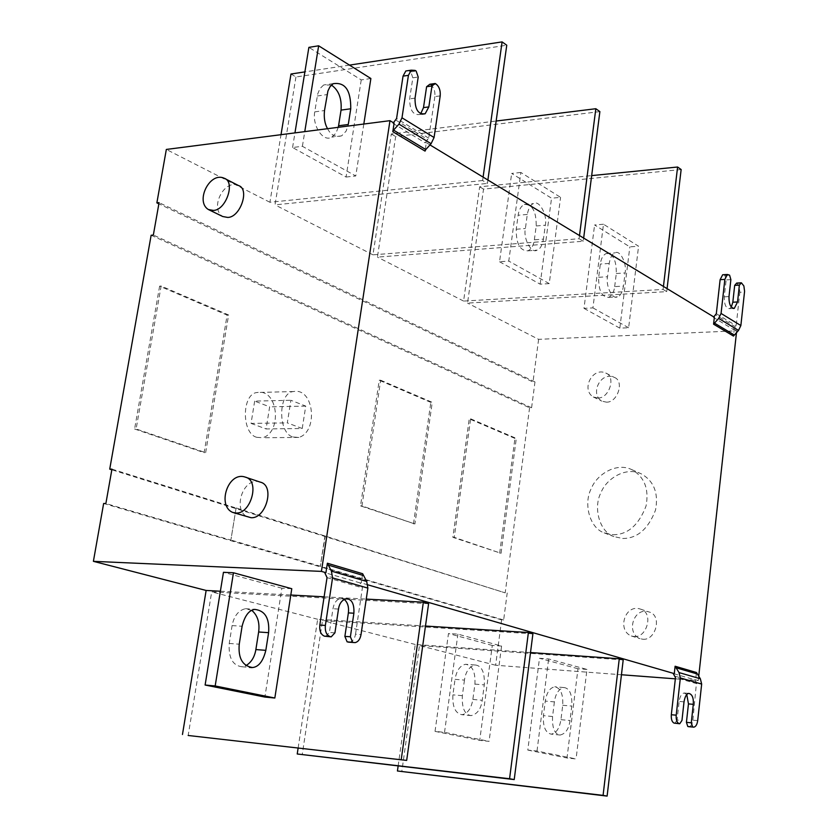 <?xml version="1.0" encoding="UTF-8"?>
<svg xmlns="http://www.w3.org/2000/svg" width="838" height="838" viewBox="0 0 838 838"><rect width="100%" height="100%" fill="white"/><g stroke="black" fill="none" stroke-linecap="round" stroke-linejoin="round"><path stroke-width="0.63" stroke-dasharray="4.19 3.14" d="M251.829 610.399L245.408 608.713C238.421 610.378 233.991 616.003 232.095 625.588L229.224 643.448C228.418 657.746 232.639 665.519 241.889 666.755L245.775 665.739M291.781 588.716L281.882 588.213L264.892 697.069M281.882 588.213L223.453 572.312M464.451 680.1L462.356 695.687C461.769 708.068 464.681 714.709 471.082 715.6C477.241 714.206 480.96 709.105 482.238 700.275L484.28 684.897C484.867 672.39 481.85 665.749 475.219 664.974C469.28 666.524 465.687 671.563 464.451 680.1L455.024 679.325C456.595 670.431 460.135 665.403 465.645 664.272C472.423 665.424 475.513 672.034 474.916 684.112L472.862 699.437C471.249 708.613 467.594 713.704 461.906 714.709C455.285 713.379 452.29 706.769 452.918 694.859L455.024 679.325M435.037 731.375L479.724 740.383L489.078 741.358L444.528 732.349L435.037 731.375L448.477 633.528L457.915 634.136L501.595 646.077L489.078 741.358M444.528 732.349L457.915 634.136M501.595 646.077L492.294 645.449L479.724 740.383M492.294 645.449L448.477 633.528M554.4 701.877L552.567 716.5C552.074 727.981 554.578 734.151 560.088 735.031C565.556 733.795 568.866 728.955 570.018 720.523L571.788 706.088C572.302 694.513 569.714 688.333 564.037 687.548C558.726 688.909 555.51 693.686 554.4 701.877L545.276 701.081C546.69 692.555 549.854 687.799 554.766 686.804C560.601 687.977 563.262 694.136 562.727 705.282L560.947 719.674C559.491 728.432 556.243 733.25 551.195 734.14C545.465 732.841 542.877 726.682 543.433 715.652L545.276 701.081M527.804 750.083L567.012 757.981L576.062 758.956L537.001 751.047L527.804 750.083L539.483 658.28L548.628 658.94L586.977 669.426L576.062 758.956M537.001 751.047L548.628 658.94M586.977 669.426L577.979 668.745L567.012 757.981M577.979 668.745L539.483 658.28M334.928 632.837L329.386 632.47L332.969 608.734C334.016 602.983 336.52 599.558 340.49 598.458L344.177 599.348M325.657 636.471L329.386 632.47M349.582 642.233C352.714 641.468 354.694 638.807 355.522 634.23L361.021 634.607M362.644 573.726L361.283 582.934L360.068 582.881L362.393 587.847L355.522 634.23M360.068 582.881L324.746 572.637M697.687 720.617L692.858 720.177C692.282 724.105 690.983 726.284 688.951 726.714M686.793 694.576L684.175 692.995C681.566 693.602 679.89 696.42 679.157 701.437L677.094 720.02L681.964 720.46M677.094 720.02L674.862 723.299M692.858 720.177L696.514 682.362L694.618 679.733L673.207 673.543M696.451 672.516L695.655 679.817L694.618 679.733M220.373 591.219L290.796 595.022M324.117 596.824L366.258 599.097M428.606 603.695L211.679 591.89L188.173 735.481M298.129 748.03L317.665 619.272L425.474 626.049M532.905 633.832L322.494 620.518L302.193 754.829M398.134 766.026L415.239 644.474L530.506 652.551M623.2 659.915L419.482 645.574L401.779 771.735M260.241 482.122C243.072 476.005 231.896 510.677 247.891 517.119M238.463 185.523C224.092 178.714 209.416 208.337 222.73 216.518M302.235 428.511L287.319 422.886L290.891 400.271L305.744 406.095L302.235 428.511L266.096 428.941L269.647 406.839L254.668 401.109L290.891 400.271M254.668 401.109L251.054 423.4L287.319 422.886M251.054 423.4L266.096 428.941M305.744 406.095L269.647 406.839M256.816 437.321L262.661 437.74C282.458 432.125 278.059 388.56 257.476 392.488C241.658 393.012 241.271 433.613 256.816 437.321M293.028 437.007L298.831 437.436C318.461 431.748 314.082 387.554 293.667 391.535C277.986 392.048 277.619 433.246 293.028 437.007M205.645 452.667L228.617 314.994L161.126 286.051L136.123 428.972L205.645 452.667L204.147 452.667L227.129 315.088L159.618 286.156L161.126 286.051M227.129 315.088L228.617 314.994M159.618 286.156L134.604 428.993L136.123 428.972M134.604 428.993L204.147 452.667M380.661 380.222L432.251 402.345L414.904 523.96L361.964 505.922L380.661 380.222L379.226 380.263L360.518 505.89L414.904 523.96M361.964 505.922L360.518 505.89M413.48 523.918L430.837 402.376L432.251 402.345M430.837 402.376L379.226 380.263M470.631 418.811L516.302 438.4L501.04 553.3L454.259 537.368L470.631 418.811L469.238 418.832L452.855 537.326L501.04 553.3M454.259 537.368L452.855 537.326M499.658 553.258L514.93 438.41L516.302 438.4M514.93 438.41L469.238 418.832M622.697 538.488C637.299 538.52 648.245 529.05 655.536 510.07C658.689 493.1 653.912 481.022 641.227 473.816C625.515 466.232 606.199 479.053 601.108 492.377C593.063 506.99 599.128 531.638 613.877 536.603L622.697 538.488M613.007 534.749C627.672 534.77 638.682 525.206 646.035 506.089C649.22 488.994 644.443 476.832 631.716 469.594C615.94 461.979 596.53 474.916 591.387 488.345C583.29 503.072 589.344 527.888 604.156 532.863L613.007 534.749M642.746 639.216C655.829 640.892 662.544 615.186 649.031 611.97C633.643 606.534 625.598 633.078 640.002 638.661L642.746 639.216M634.052 636.513C647.187 638.2 653.965 612.306 640.41 609.09C624.959 603.632 616.852 630.354 631.297 635.969L634.052 636.513M606.293 402.135C617.575 402.952 624.75 380.819 614.212 377.362C600.993 371.014 589.439 393.776 601.81 401.119L606.293 402.135M597.777 397.987C609.1 398.783 616.328 376.503 605.748 373.046C592.497 366.677 580.87 389.597 593.273 396.961L597.777 397.987M111.946 469.133L236.096 508.027L230.879 540.122L105.871 503.523M236.096 508.027L230.879 540.122M236.4 508.027L505.188 592.864L111.831 469.783M324.955 535.859L320.315 566.31L325.249 535.87M320.608 566.32L231.183 540.133M103.64 503.481L501.627 619.869L503.648 619.994L507.21 592.958M503.648 619.994L320.315 566.31M327.532 128.696C330.989 135.295 335.734 137.642 341.768 135.756L346.178 131.042L348.273 124.506M338.269 127.313L335.891 133.242L331.817 137.097C323.227 142.659 312.113 125.69 314.732 111.873L317.686 94.024L319.948 88.608L323.667 84.984L331.419 85.057M370.878 78.51L361.23 79.914L308.876 47.368M363.818 124.034L355.762 175.98L302.403 146.304L292.577 147.509L346.073 177.038L361.23 79.914M346.073 177.038L355.762 175.98M302.403 146.304L304.77 131.629M292.577 147.509L294.955 132.886M534.351 239.825L536.205 225.967C536.341 211.501 532.392 204.325 524.368 204.441C520.974 206.169 518.9 209.772 518.135 215.24L516.229 229.266C516.082 243.659 519.969 250.855 527.877 250.845C531.418 249.148 533.576 245.471 534.351 239.825L543.464 239.102C542.228 245.492 540.122 249.169 537.137 250.112C531.533 254.197 522.954 238.484 525.405 228.502L527.301 214.434C528.495 208.212 530.548 204.608 533.45 203.613C539.033 199.381 547.759 215.188 545.308 225.213L543.464 239.102M520.859 172.471L511.672 173.424L551.54 198.208L560.58 197.359L520.859 172.471L508.771 261.089L499.542 261.749L511.672 173.424M499.542 261.749L540.154 284.166L549.246 283.6L560.58 197.359M540.154 284.166L551.54 198.208M549.246 283.6L508.771 261.089M614.673 286.617L616.297 273.523C616.464 260.388 613.133 253.705 606.283 253.495C603.056 255.014 601.066 258.533 600.333 264.054L598.667 277.294C598.489 290.377 601.778 297.061 608.535 297.354C611.876 295.866 613.929 292.284 614.673 286.617L623.482 286.083C622.309 292.452 620.34 296.013 617.554 296.788C612.526 300.193 605.476 285.8 607.54 276.729L609.205 263.446C610.347 257.224 612.274 253.715 614.987 252.908C620.005 249.378 627.159 263.865 625.096 272.958L623.482 286.083M603.486 224.238L594.592 224.972L629.83 246.864L638.577 246.225L603.486 224.238L592.927 307.892L583.992 308.363L594.592 224.972M583.992 308.363L619.837 328.15L628.636 327.752L638.577 246.225M619.837 328.15L629.83 246.864M628.636 327.752L592.927 307.892M420.707 113.738L419.681 114.492C413.071 115.33 409.719 110.134 409.646 98.884L412.83 77.819L418.204 77.044M440.201 95.888L434.87 96.611C435.268 91.405 433.948 87.508 430.889 84.942L429.852 84.261M412.83 77.819L410.788 71.869L408.41 70.591M410.788 71.869L416.161 71.083M434.87 96.611L428.71 138.165L425.149 142.827L426.301 142.69L425.055 151.102M394.111 123.176L392.917 123.333L393.431 122.767M392.917 123.333L425.149 142.827M487.894 180.023L487.423 183.417L482.615 180.526L483.097 177.122M482.615 180.526L269.909 202.272L281.013 134.677M349.488 65.113L304.885 71.9M290.985 74.016L295.95 76.981L506.76 45.221M295.95 76.981L275.011 204.87L487.423 183.417M599.882 111.601L395.651 136.584L377.435 257.119L583.248 241.26L583.657 238.076M579.498 235.551L579.089 238.746L372.962 254.836L391.294 133.975L496.148 121.028M583.248 241.26L579.089 238.746M391.294 133.975L395.651 136.584M681.147 169.538L483.526 189.116L467.541 303.084L666.713 291.634L667.069 288.639M663.434 286.428L663.078 289.435L463.592 301.072L479.671 186.811L591.67 175.603M666.713 291.634L663.078 289.435M479.671 186.811L483.526 189.116M736.686 283.076L739.179 286.229L739.839 292.273L744.521 292.012M723.498 274.717L724.87 275.451L726.158 279.902L724.273 296.841C724.179 304.487 725.918 308.426 729.489 308.646L731.27 307.158M729.594 275.157L724.87 275.451M730.872 279.609L726.158 279.902M713.735 316.932L713.327 317.34L733.177 329.386L736.173 325.762L739.839 292.273M733.177 329.386L734.224 329.344L733.48 336.08M714.343 317.298L713.327 317.34M426.301 142.69L429.988 144.922M734.224 329.344L736.675 330.832L538.614 339.338L467.541 303.084M463.592 301.072L377.435 257.119M372.962 254.836L275.011 204.87M269.909 202.272L166.333 149.436M538.614 339.338L532.989 381.992L158.864 203.823M151.144 235.248L529.585 407.781L531.585 407.75L534.979 381.939L532.989 381.992M675.344 678.832L698.264 680.571L698.703 676.496M736.497 332.435L736.675 330.832M501.627 619.869L495.646 665.246L621.45 674.758M529.585 407.781L505.188 592.864M531.585 407.75L153.344 235.038M534.979 381.939L159.073 202.639M495.646 665.246L419.482 645.574M415.239 644.474L322.494 620.518M317.665 619.272L211.679 591.89M698.264 680.571L695.655 679.817M367.892 584.851L361.283 582.934M229.224 643.448L239.239 644.202M232.095 625.588L242.098 626.258M462.356 695.687L452.918 694.859M474.916 684.112L484.28 684.897M472.862 699.437L482.238 700.275M552.567 716.5L543.433 715.652M562.727 705.282L571.788 706.088M560.947 719.674L570.018 720.523M338.5 609.058L332.969 608.734M327.03 577.644L362.393 587.847M362.1 586.181L326.747 575.947M684.018 701.846L679.157 701.437M696.849 683.693L675.48 677.607M675.145 676.256L696.514 682.362M314.732 111.873L324.495 110.543M317.288 95.993L327.04 94.6M536.205 225.967L545.308 225.213M516.229 229.266L525.405 228.502M527.301 214.434L518.135 215.24M616.297 273.523L625.096 272.958M598.667 277.294L607.54 276.729M609.205 263.446L600.333 264.054M415.03 98.151L409.646 98.884M430.889 84.942L436.231 84.188M415.082 70.392L409.709 71.178M428.71 138.165L396.584 118.504M395.829 120.075L427.977 139.705M742.028 283.223L737.335 283.495M724.21 275.021L728.934 274.728M728.997 296.589L724.273 296.841M716.322 313.684L736.173 325.762M735.586 326.977L715.725 314.92M245.408 608.713L255.391 609.32M241.889 666.755L249.399 667.394M475.041 664.984L465.645 664.272M471.312 715.61L461.906 714.709M563.859 687.548L554.766 686.804M560.297 735.041L551.195 734.14M346.01 598.751L340.49 598.458M355.092 642.62L353.825 642.537M684.175 692.995L689.035 693.382M232.775 512.437L233.498 512.657M298.831 437.436L262.661 437.74M293.667 391.535L257.476 392.488M631.716 469.594L641.227 473.816M604.156 532.863L613.877 536.603M640.41 609.09L649.031 611.97M631.297 635.969L640.002 638.661M605.748 373.046L614.212 377.362M593.273 396.961L601.81 401.119M341.548 135.882L331.817 137.097M333.409 83.57L323.667 84.984M527.877 250.845L537.011 250.153M524.368 204.441L533.513 203.592M608.535 297.354L617.365 296.851M606.283 253.495L615.134 252.856M421.891 114.209L419.681 114.492M729.489 308.646L733.177 308.457"/><path stroke-width="1.26" d="M239.239 644.202L242.098 626.258C244.727 615.836 248.938 610.221 254.742 609.415C265.038 610.567 269.658 618.318 268.6 632.68L265.824 650.34C263.153 661.151 258.722 666.88 252.552 667.54C242.507 665.98 238.065 658.197 239.239 644.202M245.775 665.739C251.264 662.481 254.626 657.086 255.873 649.576L258.649 631.988C259.843 622.529 257.57 615.343 251.829 610.399M274.833 698.023L264.892 697.069L205.111 685.023L215.177 685.955L274.833 698.023L291.781 588.716L233.467 572.773L215.177 685.955M205.111 685.023L223.453 572.312L233.467 572.773M344.177 599.348C347.676 602.344 349.069 606.859 348.378 612.892L344.879 636.388L350.389 636.765L353.887 613.217C354.348 603.779 351.751 598.961 346.073 598.751C341.841 600.155 339.317 603.59 338.5 609.058L334.928 632.837L331.199 636.859L324.442 636.168L329.983 636.555C326.432 635.015 324.893 631.307 325.364 625.431L319.823 625.075C319.341 630.941 320.881 634.638 324.442 636.168M331.199 636.859L329.983 636.555M344.879 636.388L347.121 641.845L355.092 642.62C358.214 641.856 360.193 639.185 361.021 634.607L367.872 588.119L366.698 581.457L362.644 573.726L327.375 563.22L331.419 571.107L332.56 577.906L325.364 625.431M352.63 642.233L350.389 636.765M347.121 641.845L353.825 642.537M319.823 625.075L327.03 577.644L324.746 572.637L325.93 572.689L327.375 563.22M674.14 723.121C671.992 722.094 671.06 719.308 671.322 714.741L676.214 715.17C675.952 719.737 676.884 722.545 679.01 723.571L674.14 723.121L679.744 723.749L681.964 720.46L684.018 701.846C684.981 696.472 686.573 693.665 688.805 693.403C692.198 694.231 693.696 697.876 693.298 704.318L691.277 722.796L692.649 726.934L687.799 726.494L686.427 722.356L688.459 703.91L686.793 694.576M679.01 723.571L679.744 723.749M676.214 715.17L680.351 677.973L679.031 672.579L675.114 666.241L696.451 672.516L700.348 678.759L701.668 684.059L697.687 720.617C697.111 724.535 695.823 726.724 693.801 727.164L692.649 726.934M693.435 727.133L687.799 726.494M691.277 722.796L686.427 722.356M675.114 666.241L674.286 673.626L673.207 673.543L675.48 677.607L671.322 714.741M188.173 735.481L406.671 760.422L188.173 735.481M401.245 759.458L423.358 602.176L428.606 603.695L406.671 760.422M182.464 734.507L206.138 590.455L220.373 591.219M290.796 595.022L324.117 596.824M366.258 599.097L423.358 602.176M425.474 626.049L528.39 632.522L509.567 778.743L297.228 753.99L298.129 748.03M297.228 753.99L514.218 779.57L532.905 633.832L528.39 632.522M514.218 779.57L509.567 778.743M530.506 652.551L619.272 658.773L603.077 795.377L397.432 770.991L398.134 766.026M397.432 770.991L607.11 796.1L623.2 659.915L619.272 658.773M607.11 796.1L603.077 795.377M235.876 512.992C250.761 514.459 260.513 480.467 245.251 477.115C228.041 470.987 216.738 505.963 232.775 512.437L235.876 512.992M233.498 512.657L250.981 517.685C265.824 519.162 275.461 485.474 260.241 482.122L245.251 477.115M213.313 210.411C225.967 210.453 235.824 181.647 224.196 178.243C209.804 171.423 195.013 201.309 208.337 209.51L213.313 210.411M208.777 209.72L222.73 216.518L227.695 217.43C240.317 217.503 250.07 188.938 238.463 185.523L224.196 178.243M389.974 120.672L321.415 571.39L93.395 561.334L103.64 503.481L105.871 503.523L111.946 469.133L109.726 469.123L151.144 235.248L153.344 235.038L159.073 202.639L156.874 202.869L166.333 149.436L389.974 120.672L394.111 123.176L392.813 131.713L393.577 130.131L425.788 149.552L431.099 143.707L434.063 137.516L440.201 95.888C440.61 90.672 439.29 86.775 436.231 84.188L435.194 83.507L429.852 84.261L426.605 86.723L423.494 107.62L420.707 113.738M111.831 469.783L109.726 469.123M331.419 85.057C338.699 90.158 341.904 98.507 341.045 110.092L338.573 125.763L348.273 124.506L350.745 108.783C350.954 90.274 345.099 81.915 333.168 83.706L330.004 86.743L327.93 90.954L324.495 110.543C323.761 117.77 324.767 123.825 327.532 128.696M338.573 125.763L338.269 127.313M294.955 132.886L308.876 47.368L318.65 45.797L370.878 78.51L363.818 124.034M304.77 131.629L318.65 45.797M408.41 70.591L405.833 70.968L403.036 76.122L408.42 75.347L411.217 70.172L415.082 70.392L416.161 71.083L418.204 77.044L415.03 98.151C414.915 109.558 418.309 114.743 425.191 113.717L428.846 106.908L431.958 85.979L426.605 86.723M431.958 85.979L435.194 83.507M408.42 75.347L401.989 117.802L398.961 124.129L393.577 130.131M393.431 122.767L396.584 118.504L403.036 76.122M392.813 131.713L425.055 151.102L425.788 149.552M483.097 177.122L502.098 41.9L506.76 45.221L487.894 180.023M502.098 41.9L349.488 65.113M304.885 71.9L290.985 74.016L281.013 134.677M583.657 238.076L599.882 111.601L595.828 108.72L579.498 235.551M496.148 121.028L595.828 108.72M667.069 288.639L681.147 169.538L677.596 167.013L663.434 286.428M591.67 175.603L677.596 167.013M731.27 307.158L732.831 302.214L734.685 285.381L736.686 283.076L741.379 282.804L739.388 285.109L737.545 301.973L734.308 308.374C730.652 308.049 728.882 304.121 728.997 296.589L730.872 279.609L729.594 275.157L727.384 274.476L724.86 279.379L720.125 279.662L722.66 274.77L723.498 274.717M738.508 330.413L733.48 336.08L713.578 324.18L718.669 318.398L738.508 330.413L740.865 325.553L744.584 291.31L743.872 285.957L741.379 282.804M718.669 318.398L721.068 313.454L724.86 279.379M734.685 285.381L739.388 285.109M720.125 279.662L716.322 313.684L713.735 316.932M713.578 324.18L714.343 317.298L429.988 144.922M158.864 203.823L156.874 202.869M698.703 676.496L736.497 332.435M621.45 674.758L675.344 678.832M206.138 590.455L93.395 561.334M674.286 673.626L367.892 584.851M325.93 572.689L321.415 571.39M258.649 631.988L268.6 632.68M265.824 650.34L255.873 649.576M353.887 613.217L348.378 612.892M331.419 571.107L366.698 581.457M362.938 575.381L327.658 564.917M367.872 588.119L332.56 577.906M353.804 642.526L348.294 642.138M675.449 667.582L696.787 673.836M700.348 678.759L679.031 672.579M680.351 677.973L701.668 684.059M688.511 726.672L693.351 727.112M693.298 704.318L688.459 703.91M350.745 108.783L341.045 110.092M428.846 106.908L423.494 107.62M431.099 143.707L398.961 124.129M401.989 117.802L434.063 137.516M734.078 334.865L714.175 322.944M740.865 325.553L721.068 313.454M737.545 301.973L732.831 302.214M249.399 667.394L251.882 667.603M425.044 113.8L421.891 114.209M411.217 70.172L405.833 70.968M727.384 274.476L722.66 274.77M733.177 308.457L734.203 308.405"/></g></svg>
